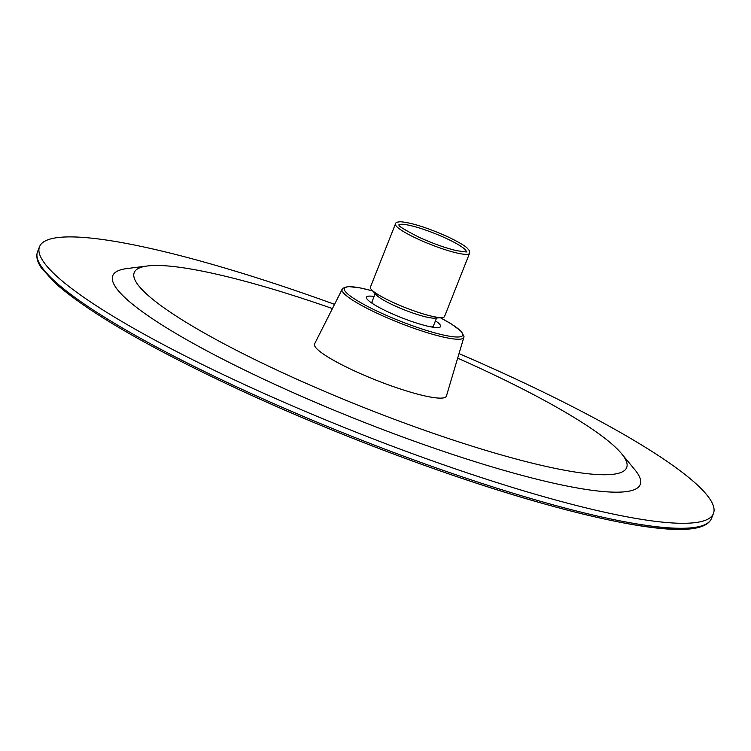 <?xml version="1.0" encoding="UTF-8"?>
<svg xmlns="http://www.w3.org/2000/svg" width="751" height="751" viewBox="0 0 751 751"><rect width="100%" height="100%" fill="white"/><g stroke="black" fill="none" stroke-linecap="round" stroke-linejoin="round"><path stroke-width="1.13" d="M332.336 308.53A264.821 40.892 21.6 0 0 147.487 265.967A264.821 40.892 21.6 0 0 285.183 373.923A264.821 40.892 21.6 0 0 538.167 464.597A264.821 40.892 21.6 0 0 621.546 453.66A264.821 40.892 21.6 0 0 475.702 366.291A264.821 40.892 21.6 0 0 457.669 358.152M621.546 453.66L634.736 469.591A283.653 43.802 -158.4 0 1 545.433 481.307A283.653 43.802 -158.4 0 1 274.453 384.183A283.653 43.802 -158.4 0 1 126.966 268.558L147.487 265.967M334.458 304.305A362.414 55.959 21.6 0 0 39.531 246.685A362.414 55.959 21.6 0 0 246.131 385.319A362.414 55.959 21.6 0 0 713.45 513.506A362.414 55.959 21.6 0 0 506.85 374.88A362.414 55.959 21.6 0 0 459.011 353.618M469.572 253.284L444.526 316.537A39.869 6.158 -158.4 0 1 442.123 317.579A39.869 6.158 -158.4 0 1 393.12 302.437A39.869 6.158 -158.4 0 1 371.435 289.595A39.869 6.158 -158.4 0 1 370.403 287.182L395.439 223.929C395.533 222.559 397.345 221.845 400.874 221.77C411.98 222.831 427.338 227.713 446.958 236.415C462.719 243.868 466.38 247.276 467.094 247.99L469.253 250.468L469.572 253.284A39.869 6.158 -158.4 0 1 418.166 239.184A39.869 6.158 -158.4 0 1 395.439 223.929M442.123 317.579L434.867 318.142A33.006 5.097 -158.4 0 1 394.303 305.601A33.006 5.097 -158.4 0 1 376.345 294.974L371.435 289.595M373.087 303.92A33.006 5.097 -158.4 0 1 372.027 301.724L375.2 293.716M435.467 320.79A39.869 6.158 -158.4 0 1 434.763 327.455A39.869 6.158 -158.4 0 1 389.168 312.425A39.869 6.158 -158.4 0 1 370.046 301.827A39.869 6.158 -158.4 0 1 374.092 296.485M436.566 318.011L433.393 326.018A33.006 5.097 -158.4 0 1 431.121 326.901M342.071 289.135A65.497 10.11 -158.4 0 0 379.349 314.312A65.497 10.11 -158.4 0 0 463.846 337.349L446.413 396.068A70.894 10.946 -158.4 0 1 354.941 371.135A70.894 10.946 -158.4 0 1 314.585 343.874L342.672 288.281L348.333 286.544L360.377 287.943L372.646 290.919M37.55 251.679A362.414 55.959 21.6 0 0 244.15 390.313A362.414 55.959 21.6 0 0 711.469 518.5C703.086 538.72 635.271 529.821 534.383 501.105C446.385 475.852 336.467 434.519 244.047 391.928C152.81 349.675 90.026 313.571 55.687 283.596L41.671 268.351C37.221 262.071 35.841 256.513 37.55 251.679L39.531 246.685M372.684 290.956A63.685 9.838 21.6 0 0 344.352 289.858A63.685 9.838 21.6 0 0 380.597 312.763A63.685 9.838 21.6 0 0 454.627 336.889A63.685 9.838 21.6 0 0 440.283 317.72M466.268 251.679A36.245 5.595 21.6 0 0 445.55 238.086A36.245 5.595 21.6 0 0 398.95 225.028M702.917 525.465A360.602 55.687 -158.4 0 1 244.141 391.947M466.455 251.604C468.267 252.28 464.85 251.932 456.223 250.571C445.165 247.896 432.951 243.549 419.574 237.513C390.839 222.869 401.522 225.694 398.865 224.84M463.846 337.349L463.987 336.317L461.058 331.172L451.323 323.944L440.339 317.72M713.45 513.506L711.469 518.5"/></g></svg>
